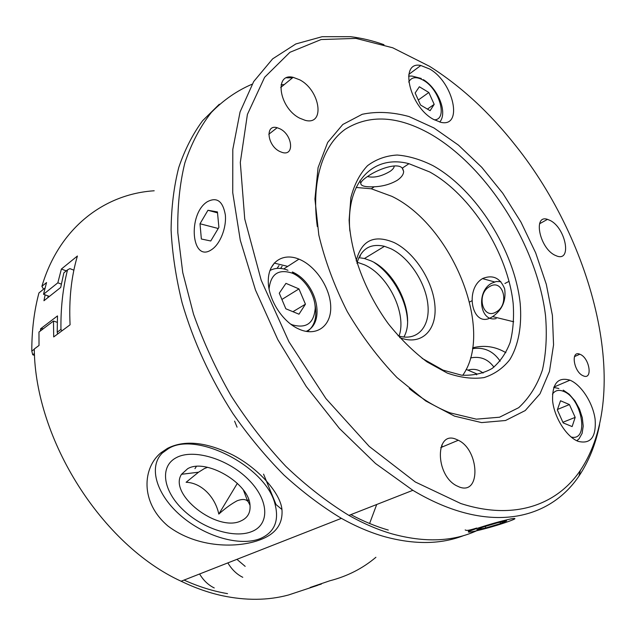 <?xml version="1.0" encoding="UTF-8"?>
<svg xmlns="http://www.w3.org/2000/svg" width="636" height="636" viewBox="0 0 636 636"><rect width="100%" height="100%" fill="white"/><g stroke="black" fill="none" stroke-linecap="round" stroke-linejoin="round"><path stroke-width="0.95" d="M399.034 336.054C407.151 313.81 388.191 275.006 364.404 264.783L357.941 262.477L356.979 263.058M167.443 448.396L161.027 452.705C142.766 467.444 139.65 502.114 168.023 526.083C197.462 548.375 238.15 548.439 260.736 539.559C275.976 533.739 283.052 523.706 281.947 509.476C280.468 493.194 258.629 468.358 232.577 454.891C206.088 441.901 184.376 439.738 167.443 448.396M57.256 322.349L53.48 321.021L38.979 332.032L39.019 345.459L34.265 348.989C35.211 440.128 102.205 545.132 181.117 581.232C194.823 587.855 208.449 592.665 221.988 595.646C245.886 600.726 268.042 600.503 288.466 595.002L317.69 585.327M219.309 104.248L202.59 120.745C192.795 134.005 184.853 149.571 178.772 167.443C173.89 186.515 171.33 207.368 171.092 229.986C172.261 253.414 175.941 277.701 182.127 302.855C193.352 341.309 210.262 378.182 232.848 413.472C248.565 435.962 265.578 456.473 283.887 474.989C302.68 492.121 321.848 506.574 341.405 518.348C356.104 526.56 370.534 532.674 384.693 536.697C414.696 544.829 441.138 544.416 464.01 535.464M154.198 190.776C104.686 193.948 59.307 227.418 41.897 286.327L46.547 282.551L43.526 294.269L57.844 282.805L61.39 269.036L77.401 256.014C71.28 276.787 68.839 299.707 70.087 324.789L53.694 336.937L53.48 321.021M284.22 84.612L281.08 84.787M350.873 514.627C363.569 521.377 376.035 526.529 388.278 530.074M292.56 77.799L286.621 77.807M252.095 84.214C237.077 90.63 223.514 100.011 211.398 112.373C200.316 126.437 191.468 143.299 184.83 162.975C179.662 184.122 177.325 207.376 177.81 232.736L182.755 272.606L193.503 314.112C203.448 342.144 216.017 369.444 231.218 396.005C247.714 421.676 265.912 445.12 285.81 466.331C306.345 485.904 327.381 502.265 348.918 515.399C363.657 523.682 378.118 529.868 392.301 533.946C424.57 542.715 452.594 541.697 476.38 530.885M599.589 424.641C595.717 444.19 588.849 461.315 578.991 476.022C555.133 511.487 511.336 527.912 456.847 510.565C442.553 506.025 427.885 499.276 412.859 490.316L375.542 463.517L339.409 428.457L306.258 386.513L277.805 339.608L255.481 290.04L240.289 240.273L232.736 192.692L232.808 149.381L240.058 111.968L253.677 81.583L272.645 58.854L295.843 43.948L322.158 36.697L350.531 36.689C361.55 38.017 372.696 40.68 383.977 44.687M429.594 66.343L392.73 47.787L356.017 38.406L321.108 39.543L289.921 52.295L264.616 77.298L247.404 114.416L240.305 162.45L244.741 218.951L261.189 280.222L288.911 341.715L325.918 398.573L369.222 446.416L415.316 481.993L460.726 503.497C514.023 520.797 556.953 505.024 580.358 470.386C632.295 392.865 594.207 243.771 515.494 145.445C489.625 112.604 460.989 86.234 429.594 66.343M583.117 375.765L583.379 375.884C592.911 380.193 589.667 358.291 580.302 354.411L579.849 354.212C570.452 349.975 573.672 371.949 583.117 375.765M279.808 151.495L282.201 152.441C294.738 156.488 292.568 134.792 279.999 128.822L277.161 127.717C264.918 123.948 267.192 145.652 279.808 151.495M459.558 487.104C481.126 495.19 479.321 449.994 458.302 440.255L456.155 439.293C435.326 430.063 434.857 474.377 456.306 485.626L459.558 487.104M299.818 118.232L305.185 120.323C325.441 125.88 320.282 90.344 299.747 79.834L293.132 77.33C273.695 72.496 279.164 108.12 299.818 118.232M554.751 255.131L557.112 256.133C572.106 261.42 565.603 228.245 550.418 220.589L547.493 219.356C532.865 214.284 539.392 247.698 554.751 255.131M433.362 119.322L440.716 122.287C463.509 127.9 453.675 82.608 429.785 69.054L420.825 65.5C399.026 60.611 409.202 106.379 433.362 119.322M300.192 329.647C317.229 336.563 331.197 325.521 330.728 307.045C330.505 288.657 316.45 266.858 300.065 259.615L298.944 259.138C283.195 252.572 268.853 261.603 268.297 279.76C267.541 297.823 281.295 320.624 297.664 328.518L300.192 329.647M578.116 441.344C590.677 444.405 596.345 437.059 595.121 419.323C593.022 403.28 581.67 385.329 570.468 380.392L569.991 380.185C557.859 376.687 552.064 383.588 552.612 400.879C554.226 416.906 565.738 435.716 577.059 440.883L578.116 441.344M454.502 416.127L481.595 422.598L505.533 420.507L525.241 410.554L540.004 393.779L549.464 371.44L553.558 344.871L552.406 315.408L546.308 284.332L535.671 252.866L520.979 222.147L502.782 193.264L481.73 167.276L458.524 145.183L433.983 127.963L409.035 116.555C392.492 112 376.886 111.244 362.226 114.281L342.788 124.489L327.683 142.424L318.08 167.618L314.931 199.028L318.819 235.01C324.909 260.617 334.401 286.16 347.296 311.632C361.86 336.261 378.42 358.235 396.975 377.546L425.707 400.942L454.502 416.127M409.266 388.604C423.004 399.567 436.606 407.652 450.073 412.851L476.3 419.156L499.53 417.216L518.706 407.676C529.279 397.913 537.189 385.337 542.436 369.945C546.117 353.346 547.151 335.267 545.529 315.718C537.15 246.076 487.812 167.355 430.755 134.204C398.152 115.768 369.651 114.114 345.261 129.235C322.77 145.294 311.107 181.133 317.308 226.559M432.941 165.638C476.229 189.743 514.54 250.624 520.184 303.364C522.037 325.6 518.586 345.205 509.786 359.674C502.981 368.284 494.403 374.254 484.06 377.593C472.842 379.215 460.599 377.72 447.323 373.101L427.002 361.884C413.336 351.589 400.434 338.877 388.302 323.74C365.144 291.924 350.531 252.826 349.116 220.008L350.881 197.518C354.347 184.337 359.904 173.723 367.536 165.662C376.146 159.246 386.012 155.701 397.142 155.025C408.717 155.963 420.65 159.501 432.941 165.638M422.105 358.338L443.03 370.128L461.545 375.168C473.144 375.741 483.36 373.483 492.2 368.419C500.047 361.9 506.025 353.242 510.136 342.462C513.109 330.736 514.127 317.809 513.188 303.69C507.965 253.192 471.181 194.799 429.666 171.943L408.956 163.698C373.745 154.23 345.483 181.467 349.88 231.059M482.923 278.385L482.517 278.608C464.026 289.388 472.389 328.764 491.294 317.372L492.654 316.617C502.273 309.851 506.272 300.59 504.658 288.808C500.238 278.012 492.995 274.537 482.923 278.385M462.746 375.304C494.832 329.933 451.886 225.383 391.943 196.373L371.289 188.773L356.152 187.469M356.184 260.911C361.455 240.289 374.103 234.183 394.153 242.578C414.672 252.508 433.14 281.247 434.937 305.829C437.019 330.513 421.215 346.111 399.71 337.613M398.057 335.76C416.954 341.858 430.206 327.071 427.909 304.906C425.842 282.813 409.25 257.516 390.949 248.748L384.462 246.315C370.327 243.127 361.153 248.779 356.931 263.28M403.868 337.032C416.103 316.179 396.745 271.922 370.923 260.84L364.46 258.502L358.815 257.636M407.549 321.291C406.698 299.834 392.197 274.291 374.222 262.557M397.277 180.29C401.443 177.428 403.566 174.487 403.637 171.474L402.278 168.15C397.484 162.22 377.705 169.168 367.314 176.657C363.363 179.328 361.176 181.514 360.755 183.216C360.668 185.982 365.175 187.175 374.286 186.777C382.848 186.404 390.512 184.233 397.277 180.29M472.659 347.82C484.354 344.855 495.42 346.485 505.874 352.686M472.532 348.655C484.091 346.898 493.298 351.072 500.15 361.176M466.164 369.405L477.056 373.992L476.571 374.835M467.897 370.136C473.701 368.475 478.757 369.46 483.058 373.101M260.339 538.565C274.569 532.332 279.427 520.693 274.911 503.64C265.53 466.323 196.039 430.85 168.349 448.666L162.363 452.983C147.767 467.118 156.949 495.261 180.926 515.788C204.76 536.434 239.804 546.841 260.339 538.565M176.299 457.658C159.246 466.514 163.15 490.865 182.977 509.722C202.566 528.699 234.096 538.923 251.904 531.513C269.99 524.406 269.147 499.968 248.263 479.361C227.632 458.628 193.042 448.491 176.299 457.658M207.575 467.317L204.45 468.533L198.551 472.206L186.102 482.287C201.056 482.676 215.103 496.621 218.808 514.087C225.335 508.228 231.48 503.776 237.228 500.731C242.221 498.926 245.703 499.101 247.69 501.255L243.453 490.173M241.028 520.884C247.619 517.911 250.608 512.703 250.012 505.246C249.145 483.265 205.643 457.848 187.636 468.732L181.53 474.289C167.999 494.228 217.488 532.674 241.028 520.884M237.363 483.328L218.808 514.087M196.365 466.458L194.95 468.645M248.66 499.602L247.841 501.001M470.537 357.941C480.212 356.001 488.011 359.07 493.941 367.139M227.537 593.634C213.195 591.234 198.702 586.718 184.05 580.08M375.908 557.279C362.759 568.425 347.375 576.264 329.766 580.795L310.098 587.497L321.355 584.079M263.566 474.138L276.072 504.602M234.597 421.127L237.069 427.169M214.237 587.942C208.338 585.088 203.456 580.437 199.593 573.982M242.777 577.305C236.791 574.34 231.814 569.538 227.847 562.9M66.255 270.896L61.39 269.036M61.326 284.109L57.844 282.805M49.401 296.416L43.526 294.269M43.542 289.221L41.897 286.327M270.92 268.082L273.631 264.234M280.603 268.424L282.082 266.301M359.92 255.473L360.493 256.205M369.603 523.5L376.711 504.491M470.505 529.828L468.374 531.267M236.918 559.338L245.178 566.366M553.733 387.411L558.861 388.509M577.862 439.969L577.035 440.875M563.178 422.9L572.13 426.581L575.183 417.375L569.411 404.56L560.523 400.76L557.335 409.886L563.178 422.9M562.9 422.272L575.183 417.375M557.486 409.457L569.411 404.56M269.918 270.538C275.157 267.7 281.176 267.613 287.965 270.276M292.465 272.502L297.68 276.159M314.915 304.35C317.316 316.903 314.772 325.982 307.291 331.579M285.954 283.354L279.268 293.204L285.826 308.778L298.992 314.192L305.439 304.191L298.96 288.911L285.954 283.354M292.934 311.696L305.439 304.191M281.899 299.461L298.96 288.911M408.558 76.082L412.017 76.074L421.263 78.459M434.189 104.36L428.839 92.482L419.355 86.766L415.141 92.983L420.547 105.027L430.111 110.68L434.189 104.36L427.424 109.098M418.289 100.011L428.839 92.482M489.617 286.598C475.998 293.792 482.517 320.178 496.08 312.006C510.12 304.819 503.076 277.932 489.617 286.598M496.183 318.564C479.679 322.619 475.855 291.455 491.628 283.251L496.223 281.517L500.826 281.613M367.473 176.554C374.111 178.088 381.695 176.323 390.218 171.275C392.889 169.367 394.217 167.618 394.193 166.028L394.185 165.94M200.006 223.761L201.358 239.009L210.755 240.98L218.895 227.378L217.433 211.915L207.948 210.278L200.006 223.761L218.228 228.491M217.52 212.861L207.948 210.278M476.849 529.764L485.801 527.936L500.548 523.555L506.654 520.916L497.765 522.712L482.7 527.188L476.849 529.764M485.324 526.409L485.801 527.936M500.127 522.236L500.548 523.555M45.029 288.029L38.947 292.934C34.137 310.925 31.752 330.315 31.8 351.096L34.272 349.251M34.447 353.489L32.722 354.769L34.551 355.373M40.473 330.903L40.585 328.796L57.494 315.909L57.208 332.207L60.945 329.432C60.666 308.094 62.853 288.243 67.527 269.879L63.862 272.828L60.698 287.456L43.948 300.741L45.132 294.858M47.827 297.664L48.169 295.963M32.722 354.769L31.8 351.096M60.945 329.432L61.899 330.855M73.871 270.165L69.888 268.63L67.527 269.879M57.638 334.011L57.208 332.207M43.407 328.669L40.585 328.796M279.021 265.546L277.034 268.392M571.088 436.988C589.596 441.925 582.027 398.255 563.615 391.402C558.798 389.431 555.069 390.345 552.438 394.153M290.406 323.963L292.417 324.869C306.393 328.74 313.985 323.207 315.202 308.285C315.138 294.675 304.676 278.489 292.512 273.249C278.52 268.615 270.697 273.901 269.044 289.102M434.285 119.846C448.11 119.711 439.603 89.326 423.489 80.327C416.405 76.328 411.476 76.9 408.702 82.044M207.177 201.811C187.366 214.332 191.436 263.511 211.55 249.67C220.072 244.304 226.67 227.768 225.327 214.817C222.823 200.992 216.773 196.659 207.177 201.811M477.588 528.23C453.118 536.45 482.589 530.337 505.413 522.569C515.947 518.928 517.736 517.712 510.772 518.936C501.089 521.051 490.03 524.151 477.588 528.23M181.117 581.232L341.405 518.348M348.918 515.399L412.859 490.316M440.764 447.593L458.302 440.255M469.599 301.997L471.944 300.772M504.905 283.497L509.086 281.303M287.703 266.389L274.188 263.081M403.637 171.474L402.747 168.707M492.654 316.617L513.705 321.768M274.911 503.64L281.947 509.476M247.158 499.665L250.012 505.246M198.551 472.206L181.53 474.289M162.363 452.983L161.027 452.705M441.726 445.073L442.306 446.949M482.517 278.608L494.57 281.931M360.755 183.216L359.968 180.664M364.46 258.502L384.462 246.315M371.289 188.773L374.286 186.777M402.278 168.15L408.956 163.698M553.845 387.101L569.991 380.185M283.751 268.941L298.944 259.138M408.805 74.404L420.825 65.5M539.543 223.769L547.493 219.356M280.699 87.482L293.132 77.33M268.782 134.268L277.161 127.717M574.459 356.605L579.849 354.212M580.358 470.386L578.991 476.022M576.796 440.764L579.046 438.832L582.115 433.362L583.212 426.12L582.306 417.765L579.507 409.099L575.039 400.966L569.18 394.209L563.258 390.122M306.131 331.396C326.022 322.889 317.149 282.829 292.369 271.97M439.707 122.056C447.8 113.105 438.562 88.984 423.369 79.643M476.698 528.047C466.466 531.259 466.228 530.384 465.178 529.939"/></g></svg>
